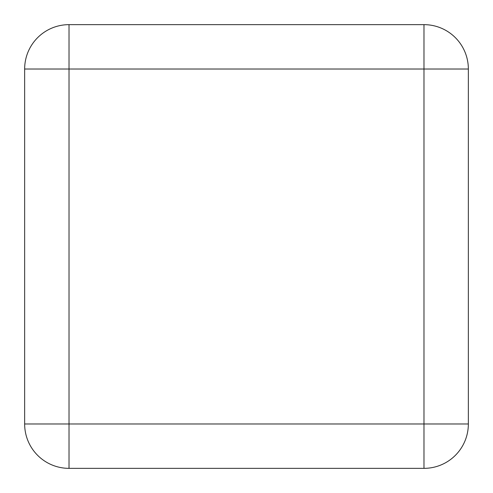 <?xml version="1.0" encoding="UTF-8"?>
<svg xmlns="http://www.w3.org/2000/svg" width="493" height="493" viewBox="0 0 493 493"><rect width="100%" height="100%" fill="white"/><g stroke="black" fill="none" stroke-linecap="round" stroke-linejoin="round"><path stroke-width="0.74" d="M468.35 69.02L468.35 423.98A44.37 44.37 0 0 1 423.98 468.35L69.02 468.35A44.37 44.37 0 0 1 24.65 423.98L24.65 69.02A44.37 44.37 0 0 1 69.02 24.65L423.98 24.65A44.37 44.37 0 0 1 468.35 69.02A44.37 44.37 0 0 0 423.98 24.65L423.98 69.02L69.02 69.02L69.02 423.98L423.98 423.98L423.98 69.02L468.35 69.02M468.35 423.98A44.37 44.37 0 0 1 423.98 468.35L423.98 423.98L468.35 423.98M69.02 468.35A44.37 44.37 0 0 1 24.65 423.98L69.02 423.98L69.02 468.35M24.65 69.02A44.37 44.37 0 0 1 69.02 24.65L69.02 69.02L24.65 69.02"/></g></svg>

